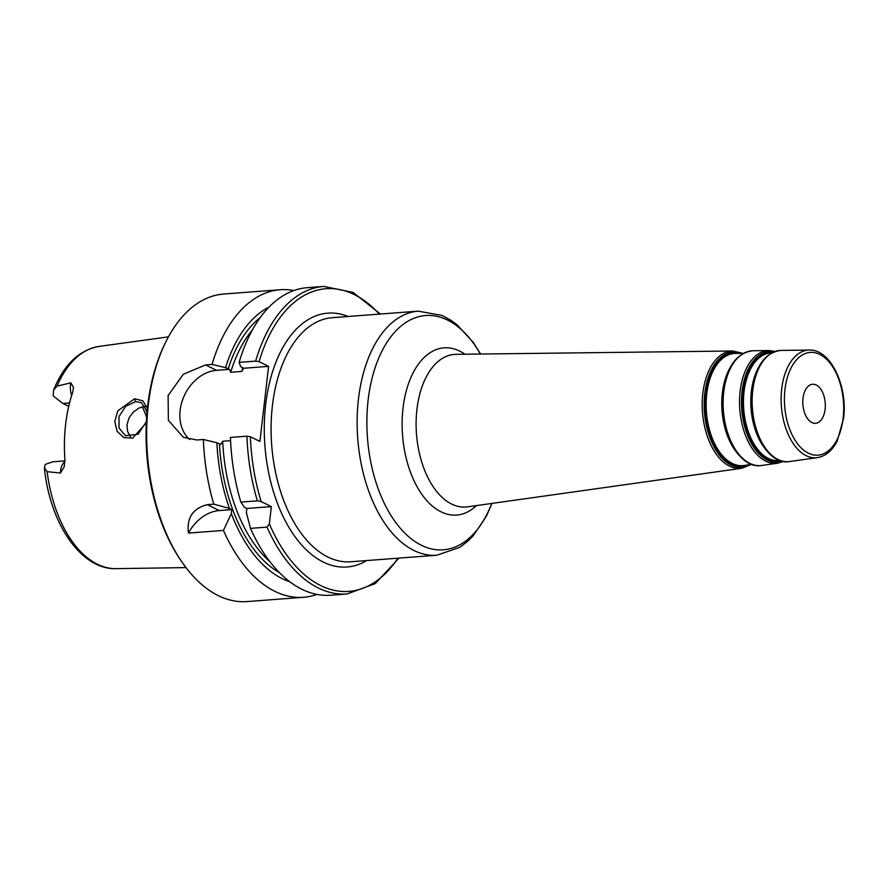 <?xml version="1.0" encoding="UTF-8"?>
<svg xmlns="http://www.w3.org/2000/svg" width="888" height="888" viewBox="0 0 888 888"><rect width="100%" height="100%" fill="white"/><g stroke="black" fill="none" stroke-linecap="round" stroke-linejoin="round"><path stroke-width="1.33" d="M271.351 506.604L269.353 523.898L266.999 527.106L250.483 528.36L246.353 512.498L246.82 508.48L244.455 507.303L240.859 502.109L257.376 500.843L261.172 501.587L271.351 506.604L246.82 508.48M268.598 366.367L243.601 368.265L240.559 366.5L239.127 362.371L255.633 361.116L259.063 361.66L268.598 366.367L259.907 441.436L250.383 436.741L246.942 436.186L230.436 437.44A154.212 88.167 85.7 0 0 240.859 502.109M816.227 385.026A19.58 11.2 85.7 0 0 812.576 384.26A19.58 11.2 85.7 0 0 802.796 401.454A19.58 11.2 85.7 0 0 811.887 422.555A19.58 11.2 85.7 0 0 815.539 423.321A19.58 11.2 85.7 0 0 825.318 406.127A19.58 11.2 85.7 0 0 816.227 385.026M64.913 461.638A14.097 8.059 85.7 0 0 60.428 473.026L47.131 471.683L44.4 467.821L45.166 464.746A14.097 8.059 -94.3 0 1 45.499 464.313L52.836 461.793L64.924 460.872M68.72 406.338L62.882 403.452L53.391 396.092A14.097 8.059 -94.3 0 1 53.191 395.393L53.624 390.01L57.032 386.125L70.862 382.839A14.097 8.059 85.7 0 0 71.673 395.471M60.428 473.026L64.225 466.744L64.88 459.551A112.687 64.424 85.7 0 1 72.627 392.54L73.482 387.434L70.862 382.839M147.397 408.358L142.846 400.843L134.588 398.779L117.915 410.744L114.774 421.367L117.127 431.413L123.876 437.618L132.656 438.073L146.309 422.954M146.376 421.667L138.062 434.243L125.497 435.742L119.025 427.994L118.981 416.65L125.552 406.382L135.564 401.642L141.314 402.608L147.108 411.322M145.288 406.304L138.994 408.025L133.344 412.032L129.082 417.815L127.017 424.575L127.528 431.302L130.436 436.885M231.801 509.612L231.335 513.641L223.432 530.425L188.456 533.078C186.58 517.826 192.863 508.347 207.304 504.662L213.808 504.162L229.437 508.447L231.801 509.612L219.292 510.567A39.161 30.436 -63.7 0 0 188.456 533.078M231.335 513.641A141.47 80.886 85.7 0 0 289.777 581.729M230.569 440.648L222.722 441.236L220.823 444.411L216.861 442.724A141.47 80.886 85.7 0 0 229.437 508.447M223.432 530.425A154.212 88.167 85.7 0 0 274.803 591.308A154.212 88.167 85.7 0 0 303.596 597.269A154.212 88.167 85.7 0 0 316.983 594.416M216.861 442.724L203.385 439.493A154.212 88.167 85.7 0 0 213.808 504.162M203.385 439.493L196.881 439.993L183.394 437.329L168.365 420.346L168.109 395.571L183.294 374.27L205.572 364.924L212.066 364.424L225.541 367.643L229.504 369.341L216.528 370.329A39.161 30.436 -63.7 0 0 183.117 398.435A39.161 30.436 -63.7 0 0 189.644 439.493M293.873 290.543A154.212 88.167 85.7 0 0 280.208 289.732A154.212 88.167 85.7 0 0 212.066 364.424M280.208 289.732L223.643 294.039A154.212 88.167 85.7 0 0 165.679 342.191A154.212 88.167 85.7 0 0 182.462 562.748A154.212 88.167 85.7 0 0 218.237 595.604A154.212 88.167 85.7 0 0 247.031 601.576L303.596 597.269M268.898 307.193A141.47 80.886 85.7 0 0 225.541 367.643M250.483 528.36A154.212 88.167 85.7 0 0 330.647 595.215L347.164 593.961L375.313 583.56L398.978 558.108M229.504 369.341L230.691 372.283L241.714 371.439L243.578 368.376M142.28 406.804A86.047 49.195 -94.3 0 1 146.631 417.349M146.997 412.509A83.228 47.586 85.7 0 0 144.211 406.404M165.679 342.191L164.791 344.011A151.759 86.769 85.7 0 0 181.296 561.072L182.462 562.748M380.419 314.03L353.169 292.441L323.765 286.424L307.259 287.679A154.212 88.167 85.7 0 0 239.127 362.371M436.807 555.233L350.749 561.771A122.389 69.974 -94.3 0 1 327.894 557.031A122.389 69.974 -94.3 0 1 271.118 425.152A122.389 69.974 -94.3 0 1 332.19 317.693L418.237 311.155A122.389 69.974 85.7 0 0 358.452 399.101A122.389 69.974 85.7 0 0 413.952 550.493A122.389 69.974 85.7 0 0 436.807 555.233L459.74 547.374L467.676 541.325L472.993 536.008L486.158 516.627L491.985 503.407M348.118 316.483A127.284 72.772 85.7 0 0 264.902 445.554A127.284 72.772 85.7 0 0 366.677 560.561M269.353 523.898A151.759 86.769 85.7 0 0 397.913 558.186M379.343 314.108A151.759 86.769 85.7 0 0 259.063 361.66M250.383 436.741A151.759 86.769 85.7 0 0 261.172 501.587M464.901 354.223A83.849 47.941 85.7 0 0 459.651 351.093A83.849 47.941 85.7 0 0 403.03 408.103A83.849 47.941 85.7 0 0 441.047 511.821A83.849 47.941 85.7 0 0 476.423 505.594M451.637 504.051A76.523 43.756 -94.3 0 1 416.938 409.39A76.523 43.756 -94.3 0 1 455.921 354.334L732.811 350.993A58.852 33.644 85.7 0 0 702.841 393.329A58.852 33.644 85.7 0 0 729.525 466.122A58.852 33.644 85.7 0 0 741.735 468.276L467.521 506.848A76.523 43.756 -94.3 0 1 451.637 504.051M491.741 503.441A117.493 67.177 -94.3 0 1 421.423 545.276A117.493 67.177 -94.3 0 1 368.154 399.933A117.493 67.177 -94.3 0 1 447.485 320.057A117.493 67.177 -94.3 0 1 480.375 354.035M758.108 368.243A53.48 30.581 85.7 0 0 751.37 391.364A53.48 30.581 85.7 0 0 764.124 447.386M779.753 460.45L779.686 460.461A53.935 30.836 -94.3 0 1 768.497 458.497A53.935 30.836 -94.3 0 1 744.044 391.775A53.935 30.836 -94.3 0 1 771.517 352.969L771.583 352.969M751.803 390.887A54.878 31.38 85.7 0 0 776.212 458.519M772.405 352.536A54.468 31.147 85.7 0 0 743.067 391.675A54.468 31.147 85.7 0 0 767.765 459.052A54.468 31.147 85.7 0 0 780.641 460.75M782.317 461.205A55.478 31.724 -94.3 0 1 767.232 460.051A55.478 31.724 -94.3 0 1 742.079 391.43A55.478 31.724 -94.3 0 1 773.992 351.837M729.314 369.119A55.278 31.602 85.7 0 0 722.366 392.996A55.278 31.602 85.7 0 0 735.53 450.871M751.781 464.38L743.922 465.49A56.244 32.157 -94.3 0 1 732.245 463.436A56.244 32.157 -94.3 0 1 706.748 393.872A56.244 32.157 -94.3 0 1 735.397 353.402L743.334 353.313M775.102 351.426L768.941 350.549A56.543 32.323 85.7 0 0 740.137 391.242A56.543 32.323 85.7 0 0 765.778 461.172A56.543 32.323 85.7 0 0 777.511 463.236L761.76 465.456C738.661 469.919 717.77 428.871 722.799 392.485A56.666 32.401 85.7 0 0 747.974 462.348M738.983 353.357A56.777 32.456 85.7 0 0 705.771 393.773A56.777 32.456 85.7 0 0 731.512 464.002A56.777 32.456 85.7 0 0 747.474 464.99M750.182 464.613A57.787 33.034 -94.3 0 1 730.99 465.001A57.787 33.034 -94.3 0 1 704.783 393.528A57.787 33.034 -94.3 0 1 741.713 353.335M789.587 461.538A55.766 31.879 -94.3 0 1 778.021 459.507A55.766 31.879 -94.3 0 1 752.735 390.531A55.766 31.879 -94.3 0 1 781.14 350.405C765.223 352.347 755.455 365.834 751.803 390.853C746.941 426.107 767.177 465.856 789.587 461.538L817.371 457.631C825.651 456.21 832.289 450.593 837.295 440.792L843.6 418.27C847.851 385.747 830.358 348.895 809.19 350.072A53.968 30.858 85.7 0 0 781.706 388.9A53.968 30.858 85.7 0 0 806.171 455.666A53.968 30.858 85.7 0 0 817.371 457.631M761.76 465.456A57.554 32.912 -94.3 0 1 749.816 463.358A57.554 32.912 -94.3 0 1 723.72 392.163A57.554 32.912 -94.3 0 1 753.035 350.749C736.64 352.747 726.562 366.655 722.799 392.485M819.768 354.401A51.526 29.459 -94.3 0 1 843.134 418.137A51.526 29.459 -94.3 0 1 808.346 453.18A51.526 29.459 -94.3 0 1 784.981 389.432A51.526 29.459 -94.3 0 1 819.768 354.401M69.541 402.952L62.882 403.452M47.131 471.683A111.5 63.747 85.7 0 0 97.38 564.224A111.5 63.747 85.7 0 0 115.973 568.642L185.992 567.599M53.624 390.01C63.936 364.613 79.088 350.083 99.068 346.42A111.5 63.747 85.7 0 0 57.032 386.125M134.588 398.779L135.564 401.642M219.292 510.567L207.304 504.662M219.436 444A137.074 78.377 85.7 0 0 279.587 572.76M246.942 436.186A154.212 88.167 85.7 0 0 257.376 500.843M260.173 317.593A137.074 78.377 85.7 0 0 228.127 368.92M266.999 527.106A154.212 88.167 85.7 0 0 347.164 593.961M222.722 441.236A134.632 76.978 85.7 0 0 269.952 561.693M216.528 370.329L205.572 364.924M252.336 329.992A134.632 76.978 85.7 0 0 230.691 372.283M242.912 367.665A134.632 76.978 85.7 0 0 241.714 371.439M323.765 286.424A154.212 88.167 85.7 0 0 255.633 361.116M480.619 354.035L473.16 342.246L456.998 324.742L450.904 320.257L442.113 315.451L418.237 311.155M809.19 350.072L781.14 350.405M777.511 463.236L783.471 461.438M768.941 350.549L753.035 350.749M741.735 468.276L751.326 464.446M742.879 353.313L732.811 350.993M99.068 346.42L168.443 336.863M44.4 467.821C49.639 522.755 80.764 569.807 115.973 568.642"/></g></svg>
